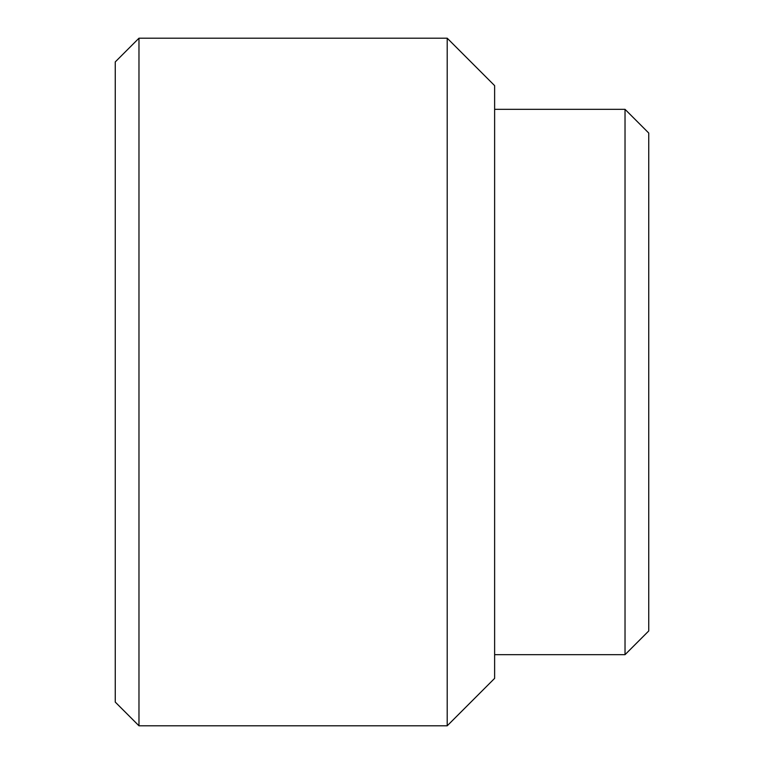 <?xml version="1.0" encoding="UTF-8"?>
<svg xmlns="http://www.w3.org/2000/svg" width="764" height="764" viewBox="0 0 764 764"><rect width="100%" height="100%" fill="white"/><g stroke="black" fill="none" stroke-linecap="round" stroke-linejoin="round"><path stroke-width="1.15" d="M138.972 38.2L115.259 61.913L115.259 702.087L138.972 725.8L447.207 725.8L447.207 38.2L138.972 38.2L138.972 725.8M447.207 38.2L494.623 85.625L494.623 678.375L447.207 725.8M494.623 654.672L625.028 654.672L625.028 109.328L494.623 109.328M625.028 109.328L648.741 133.041L648.741 630.959L625.028 654.672"/></g></svg>
